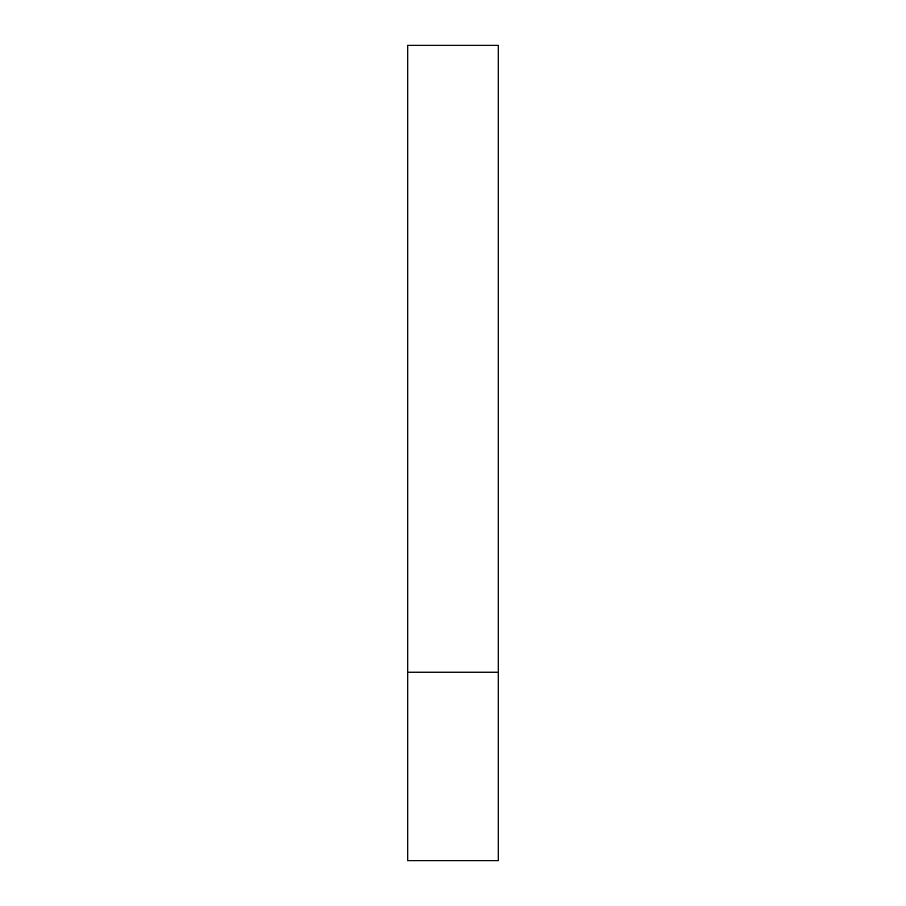 <?xml version="1.0" encoding="UTF-8"?>
<svg xmlns="http://www.w3.org/2000/svg" width="906" height="906" viewBox="0 0 906 906"><rect width="100%" height="100%" fill="white"/><g stroke="black" fill="none" stroke-linecap="round" stroke-linejoin="round"><path stroke-width="1.36" d="M407.768 45.3L498.232 45.3L498.232 672.218L407.768 672.218L407.768 45.3M498.232 672.218L498.232 860.7L407.768 860.7L407.768 672.218"/></g></svg>
